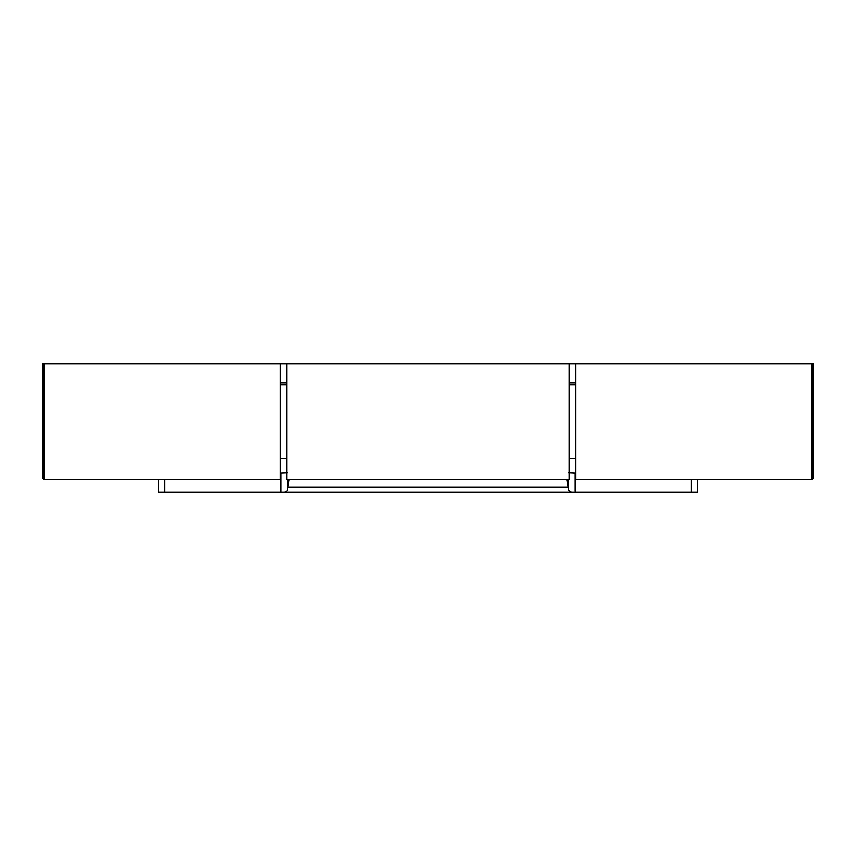 <?xml version="1.0" encoding="UTF-8"?>
<svg xmlns="http://www.w3.org/2000/svg" width="856" height="856" viewBox="0 0 856 856"><rect width="100%" height="100%" fill="white"/><g stroke="black" fill="none" stroke-linecap="round" stroke-linejoin="round"><path stroke-width="1.28" d="M280.34 384.665L286.76 384.665M286.76 363.8L286.76 479.36L569.24 479.36L569.24 363.8L286.76 363.8M569.24 384.665L575.66 384.665M280.34 472.94L287.413 472.63M573.563 472.94L574.965 472.94L573.563 472.94L574.965 472.94L574.965 492.2L691.22 492.2L691.22 479.36M575.66 472.94L568.587 472.63M164.78 479.36L164.78 492.2L573.563 492.2M164.78 492.2L158.36 492.2L158.36 479.36M697.64 479.36L697.64 492.2L691.22 492.2M287.413 479.36L287.413 490.028C286.835 491.825 284.706 492.542 281.036 492.2L281.036 472.94M568.223 479.36L568.587 490.028L568.587 479.36M568.587 490.028C570.021 491.986 572.14 492.714 574.965 492.2M287.413 490.028L287.776 479.36M289.157 479.36L287.776 487.032L568.223 487.032L566.843 479.36M813.2 365.084L813.2 478.076L811.916 479.36L575.66 479.36L575.66 363.8L813.2 363.8L813.2 365.084L811.916 363.8L280.34 363.8L280.34 479.36L44.084 479.36L44.084 363.8L280.34 363.8L42.8 363.8L42.8 478.076L44.084 479.36M811.916 479.36L811.916 363.8M280.34 383.06L286.76 383.06M569.24 383.06L575.66 383.06M280.34 458.495L286.76 458.495M569.24 458.495L575.66 458.495M42.8 365.084L44.084 363.8"/></g></svg>
